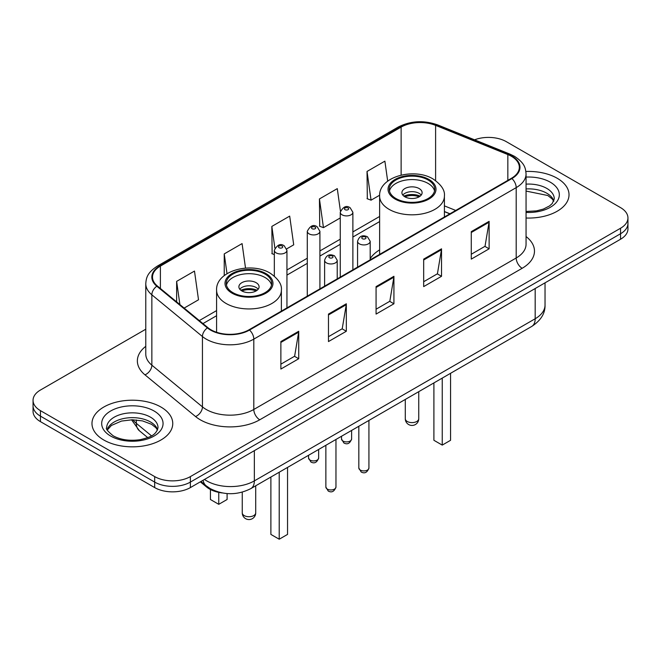 <?xml version="1.0" encoding="UTF-8"?>
<svg xmlns="http://www.w3.org/2000/svg" width="661" height="661" viewBox="0 0 661 661"><rect width="100%" height="100%" fill="white"/><g stroke="black" fill="none" stroke-linecap="round" stroke-linejoin="round"><path stroke-width="0.99" d="M379.621 249.875A44.593 25.746 0 0 0 370.193 258.633M449.844 213.85L444.407 211.652M222.27 492.941A25.242 14.575 180 0 1 206.604 487.017L200.333 481.844M145.775 329.219L40.445 390.031A25.242 14.575 0 0 0 33.05 400.335L33.05 411.332A25.242 14.575 0 0 0 40.445 421.635L154.682 487.587A25.242 14.575 0 0 0 190.385 487.587L620.555 239.232A25.242 14.575 0 0 0 627.95 228.929L627.95 223.426A25.242 14.575 0 0 1 620.555 233.738A25.242 14.575 0 0 0 627.95 223.426L627.95 217.932A25.242 14.575 0 0 0 620.555 207.628L506.318 141.669A25.242 14.575 0 0 0 474.565 139.818M33.05 400.335A25.242 14.575 0 0 0 40.445 410.646L154.682 476.598A25.242 14.575 0 0 0 190.385 476.598L190.385 482.092L620.555 233.738L190.385 482.092A25.242 14.575 0 0 1 154.682 482.092A25.242 14.575 0 0 0 190.385 482.092L190.385 487.587M40.445 410.646L40.445 416.141L154.682 482.092L40.445 416.141A25.242 14.575 0 0 1 33.05 405.837A25.242 14.575 0 0 0 40.445 416.141L40.445 421.635M557.19 178.255A40.387 23.317 0 0 0 525.883 171.48A40.387 23.317 0 0 1 557.19 178.255A40.387 23.317 0 0 1 569.022 194.747A40.387 23.317 0 0 0 557.19 178.255M160.929 407.036A40.387 23.317 0 0 0 116.914 401.979A40.387 23.317 0 0 0 91.978 423.527A40.387 23.317 0 0 0 103.81 440.011A40.387 23.317 0 0 0 147.824 445.068A40.387 23.317 0 0 0 172.761 423.527A40.387 23.317 0 0 0 160.929 407.036A40.387 23.317 0 0 0 116.914 401.979A40.387 23.317 0 0 0 91.978 423.527A40.387 23.317 0 0 0 103.81 440.011A40.387 23.317 0 0 0 147.824 445.068A40.387 23.317 0 0 0 172.761 423.527A40.387 23.317 0 0 0 160.929 407.036M511.432 156.302A26.927 15.542 180 0 1 519.323 167.299A26.927 15.542 180 0 1 511.432 178.288L249.048 329.781A26.927 15.542 180 0 1 207.951 327.707L157.376 285.998A26.927 15.542 180 0 1 152.501 277.083A26.927 15.542 180 0 1 160.392 266.094L401.128 127.102A26.927 15.542 180 0 1 435.607 125.367L507.838 154.567A26.927 15.542 180 0 1 511.432 156.302M511.911 156.029A27.597 15.938 0 0 0 508.226 154.244L435.996 125.045A27.597 15.938 0 0 0 400.649 126.829L159.912 265.821A27.597 15.938 0 0 0 156.822 286.221L207.397 327.922A27.597 15.938 0 0 0 249.519 330.054L511.911 178.561A27.597 15.938 0 0 0 511.911 156.029M280.875 341.563L280.875 369.045L298.731 358.741L298.731 331.26L280.875 341.563M280.875 364.17L294.624 356.229L298.656 332.169A6.734 3.883 -120 0 0 298.731 331.26M294.509 356.304L298.731 358.741M328.476 314.082L328.476 341.563L346.323 331.26L346.323 303.779L328.476 314.082M328.476 336.689L342.224 328.748L346.257 304.688A6.734 3.883 -120 0 0 346.323 303.779M342.101 328.823L346.323 331.26M471.276 231.639L471.276 259.12L489.123 248.817L489.123 221.336L471.276 231.639M471.276 254.245L485.025 246.305L489.049 222.245A6.734 3.883 -120 0 0 489.123 221.336M484.901 246.379L489.123 248.817M423.676 259.12L423.676 286.601L441.523 276.298L441.523 248.817L423.676 259.12M423.676 281.726L437.425 273.786L441.449 249.726A6.734 3.883 -120 0 0 441.523 248.817M437.301 273.861L441.523 276.298M376.076 286.601L376.076 314.082L393.923 303.779L393.923 276.298L376.076 286.601M376.076 309.208L389.825 301.267L393.857 277.207A6.734 3.883 -120 0 0 393.923 276.298M389.701 301.342L393.923 303.779M526.057 218.014A40.387 23.317 0 0 0 569.022 194.747A40.387 23.317 0 0 1 526.057 218.014M190.385 476.598L620.555 228.235A25.242 14.575 0 0 0 627.95 217.932M184.155 308.084L198.515 299.788L194.483 271.076L176.636 281.379L176.636 301.887M340.423 210.991L337.284 188.633L319.437 198.936L319.717 226.252M387.685 181.147L384.884 161.152L367.029 171.455L367.318 198.771M245.52 268.102L242.083 243.595L224.236 253.898L224.236 275.604M286.725 248.858L293.715 244.826L289.683 216.114L271.836 226.417L272.125 253.733M274.332 254.559L271.836 253.626M271.836 226.417L274.877 248.073M319.437 198.936L323.46 227.648L340.25 217.956M323.46 227.648L319.437 226.145M367.029 171.455L371.061 200.167L379.645 195.218M371.061 200.167L367.029 198.664M224.236 253.898L227.004 273.654M176.636 281.379L179.891 304.564M428.08 179.974A22.722 13.113 0 0 0 403.317 177.131A22.722 13.113 0 0 0 389.296 189.244A22.722 13.113 0 0 0 395.947 198.523A22.722 13.113 0 0 0 420.71 201.365A22.722 13.113 0 0 0 434.731 189.244A22.722 13.113 0 0 0 428.08 179.974M434.533 190.963A22.722 13.113 0 0 0 428.08 183.411A22.722 13.113 0 0 0 404.714 180.263A22.722 13.113 0 0 0 389.486 190.963M433.905 382.909L433.905 440.292L442.242 445.101L450.571 440.292L450.571 373.291M442.242 445.101L442.242 378.1M419.157 188.559A10.097 5.833 0 0 0 408.151 187.294A10.097 5.833 0 0 0 401.913 192.681A10.097 5.833 0 0 0 404.871 196.804A10.097 5.833 0 0 0 415.876 198.069A10.097 5.833 0 0 0 422.115 192.681A10.097 5.833 0 0 0 419.157 188.559M421.214 195.086A10.097 5.833 0 0 0 419.157 193.367A10.097 5.833 0 0 0 402.813 195.086M403.854 196.119A13.46 7.775 180 0 1 419.578 195.871L419.578 196.54M404.962 196.854A11.782 6.8 180 0 1 418.363 196.573L419.578 195.871M418.165 197.309L418.363 196.573M265.053 274.092A22.722 13.113 0 0 0 240.29 271.25A22.722 13.113 0 0 0 226.269 283.371A22.722 13.113 0 0 0 232.92 292.649A22.722 13.113 0 0 0 257.683 295.492A22.722 13.113 0 0 0 271.704 283.371A22.722 13.113 0 0 0 265.053 274.092M271.514 285.089A22.722 13.113 0 0 0 265.053 277.529A22.722 13.113 0 0 0 241.686 274.381A22.722 13.113 0 0 0 226.467 285.089M270.886 477.035L270.886 534.41L279.215 539.219L287.543 534.41L287.543 467.418M279.215 539.219L279.215 472.227M210.429 489.504L210.429 499.509L218.758 504.318L227.095 499.509L227.095 493.569M218.758 504.318L218.758 492.371M256.129 282.685A10.097 5.833 0 0 0 245.124 281.421A10.097 5.833 0 0 0 238.885 286.808A10.097 5.833 0 0 0 241.843 290.931A10.097 5.833 0 0 0 252.849 292.195A10.097 5.833 0 0 0 259.087 286.808A10.097 5.833 0 0 0 256.129 282.685M258.187 289.212A10.097 5.833 0 0 0 256.129 287.494A10.097 5.833 0 0 0 239.786 289.212M240.827 290.245A13.46 7.775 180 0 1 256.551 289.997L256.551 290.666M241.934 290.98A11.782 6.8 180 0 1 255.336 290.7L256.551 289.997M255.138 291.427L255.336 290.7M206.604 486.149L206.604 487.017M204.48 479.448A33.661 19.433 0 0 0 206.744 480.894A33.661 19.433 0 0 0 254.345 480.894L535.179 318.751A33.661 19.433 0 0 0 545.036 305.01C545.284 313.364 540.83 320.511 531.692 326.46L250.858 488.595A16.831 9.717 60 0 0 254.345 480.894L254.345 450.662M535.179 288.526L535.179 318.751A16.831 9.717 60 0 1 531.692 326.46M203.117 480.233A16.831 11.254 129.5 0 0 206.05 485.711L200.936 481.497M620.555 239.232L620.555 228.235M154.682 487.587L154.682 476.598M132.911 419.785A33.661 19.433 0 0 0 136.323 423.346L136.323 419.95M147.734 437.623L139.397 430.757A16.831 11.254 129.5 0 1 136.323 423.346L151.485 435.847M526.057 236.539A42.073 24.292 180 0 1 522.149 268.292L259.756 419.785A8.411 4.858 60 0 1 253.807 409.473L516.2 257.988A33.661 19.433 0 0 0 526.057 244.248L526.057 173.893A33.661 19.433 180 0 1 516.2 187.633A8.411 4.858 -120 0 0 511.911 178.561M259.756 419.785A42.073 24.292 180 0 1 200.258 419.785A42.073 24.292 180 0 1 195.54 416.537L144.966 374.837A42.073 24.292 180 0 1 145.775 346.331M206.207 409.473A33.661 19.433 0 0 0 253.807 409.473L253.807 339.126A33.661 19.433 180 0 1 202.44 336.532L151.856 294.823A33.661 19.433 180 0 1 145.775 283.685L145.775 354.032A33.661 19.433 0 0 0 151.856 365.178L202.44 406.879A33.661 19.433 0 0 0 206.207 409.473M526.057 173.893C525.512 168.109 524.974 163.3 514.456 156.302L510.028 154.153A8.411 3.941 112 0 0 508.226 154.244M510.028 154.153L437.797 124.954C423.858 120.021 410.63 120.74 398.112 127.102A8.411 4.858 60 0 1 400.649 126.829M159.912 265.821A8.411 4.858 -120 0 0 157.376 266.086C147.172 272.778 146.238 277.818 145.775 283.685M156.822 286.221A8.411 5.627 129.5 0 0 151.856 294.823L151.856 365.178A8.411 5.627 -50.5 0 1 144.966 374.837M437.797 124.954A8.411 3.941 112 0 0 435.996 125.045M207.397 327.922A8.411 5.627 129.5 0 0 202.44 336.532L202.44 406.879A8.411 5.627 -50.5 0 1 195.54 416.537M249.519 330.054A8.411 4.858 60 0 1 253.807 339.126L516.2 187.633L516.2 257.988A8.411 4.858 60 0 0 522.149 268.292M160.392 266.094L160.392 288.493M507.838 154.567L507.838 180.362M435.607 125.367L435.607 180.61M455.735 210.446L444.407 205.868M401.128 127.102L401.128 175.082M379.621 216.469L352.875 231.912M340.25 239.199L319.916 250.94M307.291 258.228L286.948 269.969M216.593 310.596L199.308 320.577M376.076 287.469L393.857 277.207M423.676 259.988L441.449 249.726M471.276 232.507L489.049 222.245M328.476 314.95L346.257 304.688M280.875 342.431L298.656 332.169M553.852 200.985A25.647 14.806 0 0 0 546.763 193.21A25.647 14.806 0 0 0 526.057 188.947M526.057 211.47L536.468 210.892L543.441 209.058L549.522 205.935L552.175 203.596L554.282 198.87A25.647 14.806 0 0 0 546.763 188.393A25.647 14.806 0 0 0 526.057 184.138M526.057 212.404A30.695 17.723 0 0 0 556.471 202.208A30.695 17.723 0 0 0 550.332 182.213A30.695 17.723 0 0 0 526.057 177.082M395.055 199.035A23.978 13.848 0 0 0 428.972 199.035A23.978 13.848 0 0 0 428.972 179.462A23.978 13.848 0 0 0 395.055 179.462A23.978 13.848 0 0 0 395.055 199.035M444.407 216.99L444.407 196.119A32.397 18.706 180 0 1 424.412 213.396A32.397 18.706 180 0 1 389.106 209.347A32.397 18.706 180 0 1 379.621 196.119L379.621 254.394M407.25 421.47A6.734 3.883 180 0 1 405.284 418.719A6.734 6.734 0 0 0 415.381 424.544A6.734 6.734 0 0 0 418.744 418.719A6.734 3.883 180 0 1 416.777 421.47A6.734 3.883 180 0 1 407.25 421.47M157.591 429.766A25.647 14.806 0 0 0 150.501 421.982A25.647 14.806 0 0 0 124.755 418.314A25.647 14.806 0 0 0 107.148 429.766M150.501 417.174A25.647 14.806 0 0 0 122.558 413.968A25.647 14.806 0 0 0 106.718 427.65C105.38 428.444 107.536 431.162 113.188 435.806C120.583 439.846 129.589 441.135 140.206 439.672C149.609 437.375 156.054 435.5 158.02 427.65A25.647 14.806 0 0 0 150.501 417.174M110.668 436.053A30.695 17.723 0 0 0 154.071 436.053A30.695 17.723 0 0 0 154.071 410.993A30.695 17.723 0 0 0 110.668 410.993A30.695 17.723 0 0 0 110.668 436.053M232.028 293.162A23.978 13.848 0 0 0 265.945 293.162A23.978 13.848 0 0 0 265.945 273.58A23.978 13.848 0 0 0 232.028 273.58A23.978 13.848 0 0 0 232.028 293.162M281.379 311.108L281.379 290.245A32.397 18.706 180 0 1 261.384 307.522A32.397 18.706 180 0 1 226.079 303.465A32.397 18.706 180 0 1 216.593 290.245L216.593 332.268M244.223 515.588A6.734 3.883 180 0 1 242.256 512.837A6.734 6.734 0 0 0 252.353 518.67A6.734 6.734 0 0 0 255.716 512.837A6.734 3.883 180 0 1 253.75 515.588A6.734 3.883 180 0 1 244.223 515.588M368.929 468.013C367.268 472.549 364.682 473.879 361.179 471.995L358.832 468.013A5.048 2.917 0 0 0 360.311 470.07A5.048 2.917 0 0 0 365.814 470.706A5.048 2.917 0 0 0 368.929 468.013L368.929 420.429M359.419 243.868A6.313 3.644 180 0 1 357.568 241.29C359.179 236.109 362.484 234.614 367.466 236.787L370.193 241.29A6.313 3.644 180 0 1 366.293 244.653A6.313 3.644 180 0 1 359.419 243.868M365.368 236.993A2.107 1.215 0 0 0 362.393 236.993A2.107 1.215 0 0 0 362.393 238.712A2.107 1.215 0 0 0 365.368 238.712A2.107 1.215 0 0 0 365.368 236.993M335.962 487.041C334.301 491.586 331.723 492.916 328.22 491.032L325.865 487.041A5.048 2.917 0 0 0 327.344 489.107A5.048 2.917 0 0 0 332.847 489.735A5.048 2.917 0 0 0 335.962 487.041L335.962 439.458M326.451 262.896A6.313 3.644 180 0 1 324.609 260.318C326.22 255.146 329.517 253.642 334.507 255.815L337.226 260.318A6.313 3.644 180 0 1 333.334 263.689A6.313 3.644 180 0 1 326.451 262.896M332.4 256.03A2.107 1.215 0 0 0 329.426 256.03A2.107 1.215 0 0 0 329.426 257.749A2.107 1.215 0 0 0 332.4 257.749A2.107 1.215 0 0 0 332.4 256.03M342.993 441.044A5.048 2.917 0 0 0 348.496 441.68A5.048 2.917 0 0 0 351.611 438.987C349.95 443.523 347.372 444.853 343.869 442.969L341.514 438.987A5.048 2.917 0 0 0 342.993 441.044M352.875 269.837L352.875 212.264A6.313 3.644 180 0 1 348.983 215.626A6.313 3.644 180 0 1 342.101 214.842A6.313 3.644 180 0 1 340.25 212.264L340.25 277.124M345.075 209.686A2.107 1.215 0 0 0 348.05 209.686A2.107 1.215 0 0 0 348.05 207.967A2.107 1.215 0 0 0 345.075 207.967A2.107 1.215 0 0 0 345.075 209.686M310.034 460.081A5.048 2.917 0 0 0 315.537 460.709A5.048 2.917 0 0 0 318.652 458.015C316.991 462.56 314.405 463.89 310.901 462.006L308.555 458.015A5.048 2.917 0 0 0 310.034 460.081M319.916 288.865L319.916 231.292A6.313 3.644 180 0 1 316.016 234.663A6.313 3.644 180 0 1 309.141 233.87A6.313 3.644 180 0 1 307.291 231.292L307.291 296.153M312.116 228.714A2.107 1.215 0 0 0 315.09 228.714A2.107 1.215 0 0 0 315.09 227.004A2.107 1.215 0 0 0 312.116 227.004A2.107 1.215 0 0 0 312.116 228.714M286.948 307.894L286.948 250.321A6.313 3.644 180 0 1 283.057 253.692A6.313 3.644 180 0 1 276.174 252.899A6.313 3.644 180 0 1 274.332 250.321L274.332 276.1M279.149 247.751A2.107 1.215 0 0 0 282.131 247.751A2.107 1.215 0 0 0 282.131 246.032A2.107 1.215 0 0 0 279.149 246.032A2.107 1.215 0 0 0 279.149 247.751M250.858 488.595C237.316 495.403 223.773 495.403 210.231 488.595L206.05 485.711M545.036 305.01L545.036 282.834M139.397 430.757L131.547 419.793M398.112 127.102L157.376 266.086M379.621 221.592L352.875 237.035M340.25 244.322L319.916 256.063M307.291 263.351L286.948 275.092M216.593 315.718L202.96 323.584M449.967 213.776L444.407 211.528M553.728 201.275L552.175 198.953L547.812 195.516L526.057 191.07M444.407 196.119C445.117 190.418 441.374 184.725 433.178 179.04C414.075 167.225 378.497 176.702 379.621 196.119M418.744 391.667L418.744 418.719M405.284 399.442L405.284 418.719M157.467 430.055L155.913 427.733L151.551 424.296L142.528 420.9L132.349 419.785L121.492 421.065L111.37 425.469L107.272 430.055M281.379 290.245C282.09 284.536 278.347 278.843 270.151 273.167C251.056 261.343 215.469 270.828 216.593 290.245M255.716 485.785L255.716 512.837M242.256 492.148L242.256 512.837M358.832 468.013L358.832 426.254M357.568 267.127L357.568 241.29M370.193 259.839L370.193 241.29M325.865 487.041L325.865 445.291M324.609 286.155L324.609 260.318M337.226 278.868L337.226 260.318M351.611 438.987L351.611 430.427M352.875 212.264L350.156 207.761C346.496 205.117 343.191 206.62 340.25 212.264M341.514 438.987L341.514 436.252M318.652 458.015L318.652 449.455M319.916 231.292L317.197 226.789C313.529 224.145 310.232 225.649 307.291 231.292M308.555 458.015L308.555 455.289M286.948 250.321L284.23 245.826C280.57 243.182 277.273 244.677 274.332 250.321"/></g></svg>
